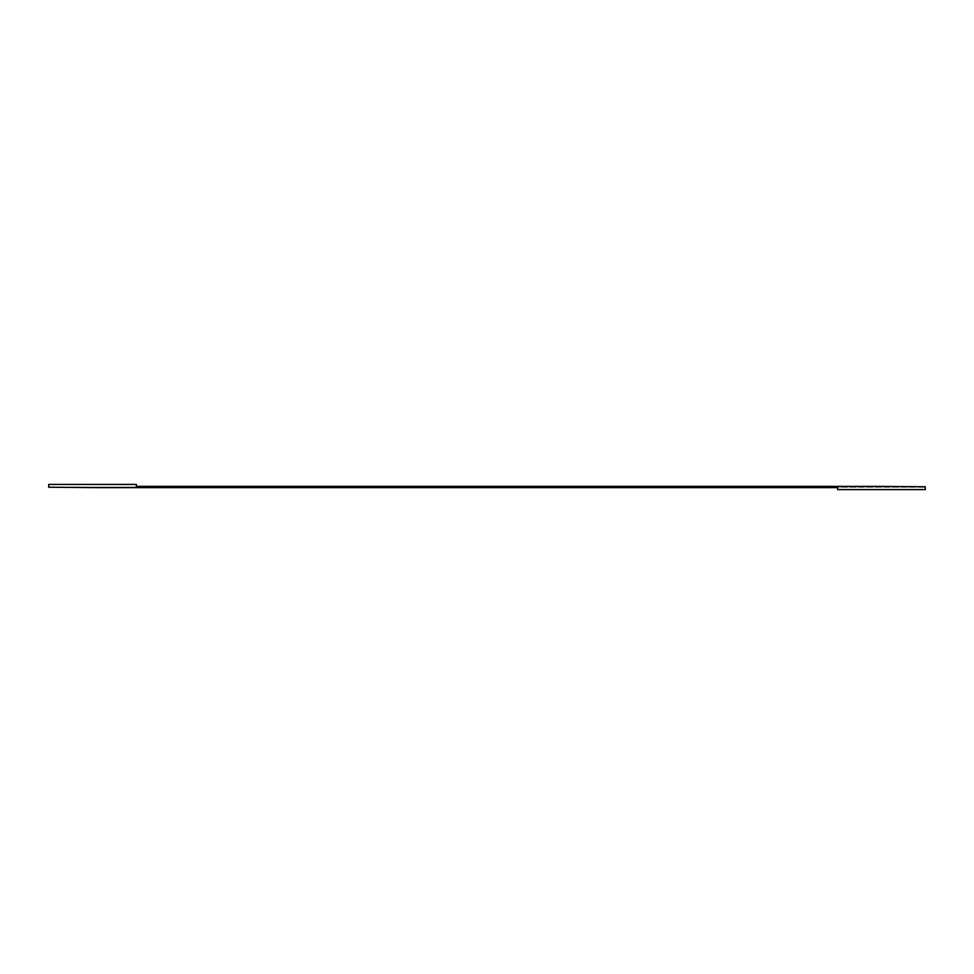 <?xml version="1.0" encoding="UTF-8"?>
<svg xmlns="http://www.w3.org/2000/svg" width="974" height="974" viewBox="0 0 974 974"><rect width="100%" height="100%" fill="white"/><g stroke="black" fill="none" stroke-linecap="round" stroke-linejoin="round"><path stroke-width="0.73" stroke-dasharray="4.87 3.65" d="M925.3 489.581L925.3 486.769L92.53 487.207L837.64 487.609L837.64 489.581L925.3 489.581M48.7 487.207L48.7 484.419L136.36 484.419L136.36 486.391L881.47 486.391L48.7 487.207L925.3 486.769L48.7 487.207M925.3 486.769L92.53 487.207L925.3 486.769M92.53 487.207L925.3 487.207L92.53 487.207"/><path stroke-width="1.46" d="M925.3 489.581L925.3 486.769L881.47 486.391L136.36 486.391L136.36 484.419L48.7 484.419L48.7 487.207L92.53 487.609L837.64 487.609L837.64 489.581L925.3 489.581"/></g></svg>
